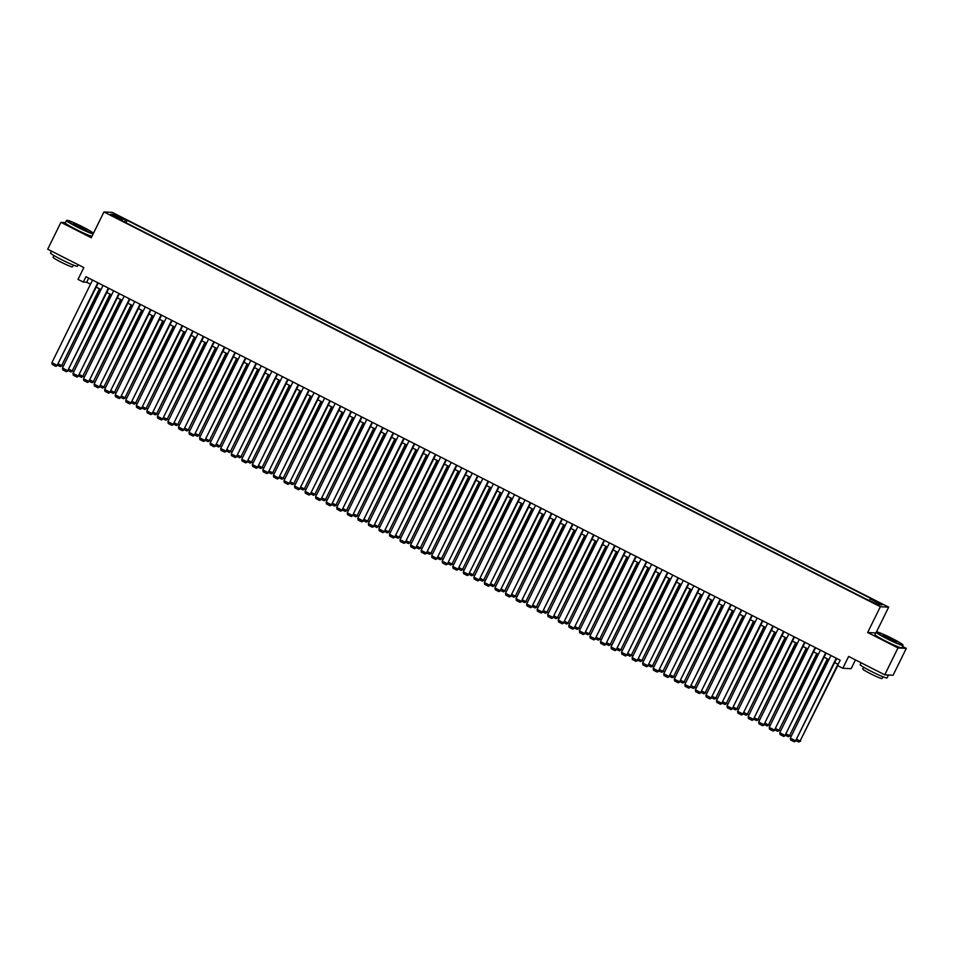 <?xml version="1.0" encoding="UTF-8"?>
<svg xmlns="http://www.w3.org/2000/svg" width="954" height="954" viewBox="0 0 954 954"><rect width="100%" height="100%" fill="white"/><g stroke="black" fill="none" stroke-linecap="round" stroke-linejoin="round"><path stroke-width="1.43" d="M112.942 216.272L117.115 218.013L112.942 216.272M888.663 607.149L112.262 212.384L103.938 211.955L880.351 606.72L888.663 607.149L876.416 632.061M875.748 632.931L867.651 632.514L897.988 647.933L906.3 648.374L902.556 646.466M906.3 648.374L893.075 675.241L884.763 674.812L848.631 656.435L842.811 668.265L851.135 668.694L855.452 659.906M65.48 222.568L60.925 222.33L47.7 249.197L83.833 267.573L78.013 279.391L83.284 282.074L86.659 282.253L90.499 284.209M897.988 647.933L884.763 674.812M842.811 668.265L837.54 665.582L840.188 660.204L85.932 276.696L83.284 282.074M875.045 603.119L868.689 600.257L874.806 603.62M122.04 220.756L122.219 220.124L120.645 220.04L865.397 598.718L878.574 604.705L881.997 604.884L870.394 598.981L871.968 599.064L127.204 220.386L125.63 220.302L124.449 221.984M122.219 220.124L110.616 214.233L114.027 214.4L125.63 220.302M867.651 632.514L880.351 606.72M60.925 222.33L91.25 237.749L103.938 211.955M96.235 287.118L101.052 289.563M106.788 292.484L111.606 294.929M117.342 297.851L122.148 300.295M127.884 303.217L132.701 305.662M138.437 308.571L143.255 311.028M148.979 313.938L153.797 316.382M159.533 319.304L164.35 321.748M170.086 324.67L174.892 327.115M180.628 330.036L185.446 332.481M191.182 335.391L195.999 337.847M201.735 340.757L206.541 343.202M212.277 346.123L217.095 348.568M222.831 351.489L227.636 353.934M233.372 356.844L238.19 359.3M243.926 362.21L248.744 364.655M254.479 367.576L259.285 370.021M265.021 372.942L269.839 375.387M275.575 378.309L280.381 380.753M286.117 383.663L290.934 386.12M296.67 389.029L301.488 391.474M307.224 394.396L312.03 396.84M317.765 399.762L322.583 402.206M328.319 405.128L333.125 407.573M338.861 410.482L343.678 412.939M349.414 415.849L354.232 418.293M359.968 421.215L364.774 423.659M370.51 426.581L375.327 429.026M381.063 431.935L385.881 434.392M391.617 437.302L396.423 439.746M402.159 442.668L406.976 445.113M412.712 448.034L417.518 450.479M423.254 453.4L428.072 455.845M433.808 458.755L438.625 461.211M444.361 464.121L449.167 466.566M454.903 469.487L459.721 471.932M465.457 474.853L470.262 477.298M475.998 480.208L480.816 482.664M486.552 485.574L491.37 488.031M497.106 490.94L501.911 493.385M507.647 496.307L512.465 498.751M518.201 501.673L523.007 504.117M528.743 507.027L533.56 509.484M539.296 512.393L544.114 514.838M549.85 517.76L554.656 520.204M560.392 523.126L565.209 525.571M570.945 528.492L575.763 530.937M581.487 533.846L586.305 536.303M592.04 539.213L596.858 541.657M602.594 544.579L607.4 547.024M613.136 549.945L617.953 552.39M623.689 555.3L628.507 557.756M634.243 560.666L639.049 563.122M644.785 566.032L649.602 568.477M655.338 571.398L660.144 573.843M665.88 576.765L670.698 579.209M676.434 582.119L681.251 584.575M686.987 587.485L691.793 589.93M697.529 592.851L702.347 595.296M708.083 598.218L712.888 600.662M718.624 603.584L723.442 606.028M729.178 608.938L733.996 611.395M739.732 614.304L744.537 616.749M750.273 619.671L755.091 622.115M760.827 625.037L765.633 627.482M771.369 630.391L776.186 632.848M781.922 635.758L786.74 638.202M792.476 641.124L797.282 643.568M803.018 646.49L807.835 648.935M813.571 651.856L818.389 654.301M824.125 657.211L828.931 659.667M834.667 662.577L838.149 664.342M88.698 278.103L86.659 282.253M869.583 600.126L870.394 598.981M126.023 222.783L127.204 220.386M114.027 214.4L114.349 216.129M836.241 658.2L795.6 740.793L836.706 658.439M830.97 655.517L790.329 738.11L795.6 740.793L794.288 741.807L790.604 739.922L790.329 738.11M796.161 740.829L794.288 741.807M837.898 664.222L800.096 741.031L837.755 665.689M796.876 739.386L800.096 741.031L798.784 742.033L796.22 740.721M800.656 741.055L798.784 742.033M887.005 638.345A14.656 1.097 26.2 0 0 902.901 644.868A14.656 1.097 26.2 0 0 892.491 638.631A14.656 1.097 26.2 0 0 876.678 631.965A14.656 1.097 26.2 0 0 887.005 638.345M902.901 644.868L903.068 645.345A15.014 1.121 -153.8 0 1 903.068 645.441A15.014 1.121 -153.8 0 1 886.779 638.667A15.014 1.121 -153.8 0 1 876.118 632.192A15.014 1.121 -153.8 0 1 876.189 632.132L876.678 631.965M888.377 638.417L883.177 635.304L891.119 638.56L896.283 641.756L888.377 638.417M895.675 641.66L883.631 635.722M888.341 674.991A15.014 1.121 -153.8 0 1 888.412 675.217L887.089 677.9A15.014 1.121 -153.8 0 1 870.811 671.127A15.014 1.121 -153.8 0 1 860.15 664.64L861.068 662.768M888.412 675.217A15.014 1.121 -153.8 0 1 886.552 674.895M876.118 670.412A15.014 1.121 -153.8 0 1 872.135 668.444A15.014 1.121 -153.8 0 1 868.39 666.488M882.975 676.756L882.104 678.521A10.816 0.811 -153.8 0 1 870.382 673.643A10.816 0.811 -153.8 0 1 862.702 668.969L863.573 667.204M903.068 645.441L901.9 647.814A15.014 1.121 -153.8 0 1 885.622 641.04A15.014 1.121 -153.8 0 1 874.949 634.553L876.118 632.192M77.369 226.682A14.656 1.097 26.2 0 0 93.265 233.205A14.656 1.097 26.2 0 0 82.855 226.969A14.656 1.097 26.2 0 0 67.042 220.302A14.656 1.097 26.2 0 0 77.369 226.682M93.17 233.861A15.014 1.121 -153.8 0 1 77.143 227.004A15.014 1.121 -153.8 0 1 66.482 220.529A15.014 1.121 -153.8 0 1 66.565 220.469L67.042 220.302M78.741 226.754L73.541 223.641L81.484 226.897L86.659 230.093L78.741 226.754M86.039 229.997L73.995 224.059M78.216 264.711L77.453 266.238A15.014 1.121 -153.8 0 1 61.175 259.464A15.014 1.121 -153.8 0 1 50.514 252.977L51.444 251.105M66.482 258.749A15.014 1.121 -153.8 0 1 62.499 256.781A15.014 1.121 -153.8 0 1 58.766 254.825M73.339 265.093L72.468 266.858A10.816 0.811 -153.8 0 1 60.746 261.98A10.816 0.811 -153.8 0 1 53.066 257.306L53.937 255.541M92.001 236.222A15.014 1.121 -153.8 0 1 75.986 229.377A15.014 1.121 -153.8 0 1 65.325 222.89L66.482 220.529M825.699 652.834L785.059 735.439L826.152 653.073M820.416 650.151L779.776 732.755L785.059 735.439L783.747 736.44L780.05 734.556L779.776 732.755M785.619 735.462L783.747 736.44M815.145 647.48L774.505 730.072L815.61 647.706M809.874 644.797L769.234 727.389L774.505 730.072L773.193 731.074L769.508 729.202L769.234 727.389M775.065 730.096L773.193 731.074M804.604 642.114L763.951 724.706L805.057 642.34M799.321 639.43L758.68 722.023L763.951 724.706L762.651 725.708L758.955 723.836L758.68 722.023M764.524 724.73L762.651 725.708M794.05 636.747L753.41 719.34L794.515 636.986M788.779 634.064L748.139 716.657L753.41 719.34L752.098 720.342L748.401 718.469L748.139 716.657M753.97 719.376L752.098 720.342M827.345 658.856L789.554 735.665L827.81 659.095M786.323 734.031L789.554 735.665L788.242 736.667L785.667 735.367M790.115 735.701L788.242 736.667M816.803 653.49L779.001 730.299L817.256 653.728M775.769 728.665L779.001 730.299L777.689 731.313L775.113 730.001M779.561 730.335L777.689 731.313M806.249 648.124L768.447 724.945L806.714 648.362M765.227 723.299L768.447 724.945L767.147 725.946L764.571 724.635M769.019 724.968L767.147 725.946M795.696 642.769L757.905 719.578L796.161 642.996M754.674 717.933L757.905 719.578L756.594 720.58L754.018 719.268M758.466 719.602L756.594 720.58M783.496 631.381L742.856 713.974L783.961 631.62M778.226 628.698L737.585 711.302L742.856 713.974L741.544 714.987L737.859 713.103L737.585 711.302M743.416 714.009L741.544 714.987M785.154 637.403L747.352 714.212L785.607 637.642M744.132 712.566L747.352 714.212L746.04 715.214L743.476 713.902M747.912 714.236L746.04 715.214M772.955 626.015L732.314 708.619L773.408 626.253M767.672 623.344L727.031 705.936L732.314 708.619L731.002 709.621L727.306 707.737L727.031 705.936M732.875 708.643L731.002 709.621M774.6 632.037L736.81 708.846L775.065 632.275M733.578 707.212L736.81 708.846L735.498 709.848L732.922 708.548M737.37 708.882L735.498 709.848M762.401 620.66L721.761 703.253L762.866 620.887M757.13 617.977L716.49 700.57L721.761 703.253L720.449 704.255L716.764 702.382L716.49 700.57M722.321 703.277L720.449 704.255M764.047 626.671L726.256 703.48L764.512 626.909M723.025 701.846L726.256 703.48L724.945 704.493L722.369 703.181M726.817 703.515L724.945 704.493M751.859 615.294L711.207 697.887L752.312 615.521M746.577 612.611L705.936 695.204L711.207 697.887L709.907 698.888L706.21 697.016L705.936 695.204M711.779 697.923L709.907 698.888M753.505 621.304L715.703 698.125L753.97 621.543M712.483 696.48L715.703 698.125L714.403 699.127L711.827 697.815M716.275 698.149L714.403 699.127M741.306 609.928L700.665 692.521L741.771 610.166M736.035 607.245L695.383 689.837L700.665 692.521L699.354 693.522L695.657 691.65L695.383 689.837M701.226 692.556L699.354 693.522M742.951 615.95L705.161 692.759L743.416 616.177M701.929 691.113L705.161 692.759L703.849 693.761L701.273 692.449M705.721 692.783L703.849 693.761M730.752 604.562L690.112 687.154L731.217 604.8M725.481 601.879L684.841 684.483L690.112 687.154L688.8 688.168L685.115 686.284L684.841 684.483M690.672 687.19L688.8 688.168M732.41 610.584L694.607 687.393L732.863 610.822M691.388 685.747L694.607 687.393L693.296 688.394L690.72 687.083M695.168 687.429L693.296 688.394M720.21 599.195L679.57 681.8L720.664 599.434M714.928 596.524L674.287 679.117L679.57 681.8L678.258 682.802L674.561 680.917L674.287 679.117M680.13 681.824L678.258 682.802M721.856 605.218L684.066 682.027L722.321 605.456M680.834 680.393L684.066 682.027L682.754 683.028L680.178 681.728M684.626 682.062L682.754 683.028M709.657 593.841L669.016 676.434L710.122 594.068M704.386 591.158L663.745 673.751L669.016 676.434L667.705 677.435L664.008 675.563L663.745 673.751M669.577 676.458L667.705 677.435M711.302 599.851L673.512 676.672L711.767 600.09M670.28 675.027L673.512 676.672L672.2 677.674L669.625 676.362M674.073 676.696L672.2 677.674M700.761 594.497L662.958 671.306L701.214 594.724M659.739 669.66L662.958 671.306L661.647 672.308L659.083 670.996M663.519 671.33L661.647 672.308M690.207 589.131L652.417 665.94L690.672 589.357M649.185 664.294L652.417 665.94L651.105 666.941L648.529 665.63M652.977 665.964L651.105 666.941M699.103 588.475L658.463 671.067L699.568 588.713M693.832 585.792L653.192 668.384L658.463 671.067L657.151 672.069L653.466 670.197L653.192 668.384M659.023 671.103L657.151 672.069M688.561 583.109L647.921 665.701L689.026 583.347M683.291 580.426L642.638 663.018L647.921 665.701L646.609 666.715L642.913 664.831L642.638 663.018M648.481 665.737L646.609 666.715M678.008 577.742L637.367 660.347L678.473 577.981M672.737 575.059L632.097 657.664L637.367 660.347L636.056 661.349L632.371 659.464L632.097 657.664M637.928 660.371L636.056 661.349M679.665 583.765L641.863 660.573L680.119 584.003M638.643 658.94L641.863 660.573L640.551 661.575L637.976 660.275M642.424 660.609L640.551 661.575M667.466 572.388L626.826 654.981L667.919 572.615M662.183 569.705L621.543 652.297L626.826 654.981L625.514 655.982L621.817 654.11L621.543 652.297M627.386 655.004L625.514 655.982M669.112 578.398L631.321 655.207L669.577 578.637M628.09 653.573L631.321 655.207L630.01 656.221L627.434 654.909M631.882 655.243L630.01 656.221M656.912 567.022L616.272 649.614L657.378 567.248M651.642 564.339L611.001 646.931L616.272 649.614L614.96 650.616L611.264 648.744L611.001 646.931M616.833 649.638L614.96 650.616M658.558 573.032L620.768 649.853L659.023 573.271M617.536 648.207L620.768 649.853L619.456 650.855L616.88 649.543M621.328 649.877L619.456 650.855M646.359 561.656L605.718 644.248L646.824 561.894M641.088 558.972L600.448 641.565L605.718 644.248L604.407 645.25L600.722 643.378L600.448 641.565M606.279 644.284L604.407 645.25M648.016 567.678L610.214 644.487L648.47 567.904M606.994 642.841L610.214 644.487L608.902 645.488L606.339 644.177M610.775 644.51L608.902 645.488M635.817 556.289L595.177 638.882L636.27 556.528M630.546 553.606L589.894 636.211L595.177 638.882L593.865 639.895L590.168 638.011L589.894 636.211M595.737 638.918L593.865 639.895M637.463 562.311L599.672 639.12L637.928 562.55M596.441 637.475L599.672 639.12L598.361 640.122L595.785 638.81M600.233 639.144L598.361 640.122M625.264 550.923L584.623 633.528L625.729 551.162M619.993 548.252L579.352 630.844L584.623 633.528L583.311 634.529L579.627 632.645L579.352 630.844M585.184 633.551L583.311 634.529M626.921 556.945L589.119 633.754L627.374 557.184M585.887 632.12L589.119 633.754L587.807 634.756L585.231 633.456M589.679 633.79L587.807 634.756M614.722 545.569L574.069 628.161L615.175 545.795M609.439 542.886L568.799 625.478L574.069 628.161L572.77 629.163L569.073 627.291L568.799 625.478M574.642 628.185L572.77 629.163M616.367 551.579L578.565 628.388L616.833 551.817M575.345 626.754L578.565 628.388L577.265 629.401L574.69 628.09M579.138 628.424L577.265 629.401M604.168 540.202L563.528 622.795L604.633 540.441M598.897 537.519L558.257 620.112L563.528 622.795L562.216 623.797L558.519 621.925L558.257 620.112M564.088 622.831L562.216 623.797M605.814 546.225L568.024 623.034L606.279 546.451M564.792 621.388L568.024 623.034L566.712 624.035L564.136 622.723M568.584 623.057L566.712 624.035M593.615 534.836L552.974 617.429L594.08 535.075M588.344 532.153L547.703 614.746L552.974 617.429L551.662 618.43L547.978 616.558L547.703 614.746M553.535 617.465L551.662 618.43M583.073 529.47L542.432 612.074L583.526 529.708M577.79 526.787L537.15 609.391L542.432 612.074L541.121 613.076L537.424 611.192L537.15 609.391M542.993 612.098L541.121 613.076M572.519 524.104L531.879 606.708L572.984 524.342M567.248 521.433L526.608 604.025L531.879 606.708L530.567 607.71L526.882 605.826L526.608 604.025M532.439 606.732L530.567 607.71M595.272 540.858L557.47 617.667L595.725 541.085M554.25 616.022L557.47 617.667L556.158 618.669L553.594 617.357M558.03 617.691L556.158 618.669M584.719 535.492L546.928 612.301L585.184 535.731M543.697 610.655L546.928 612.301L545.616 613.303L543.041 612.003M547.489 612.337L545.616 613.303M574.165 530.126L536.375 606.935L574.63 530.364M533.143 605.301L536.375 606.935L535.063 607.936L532.487 606.637M536.935 606.971L535.063 607.936M561.978 518.749L521.325 601.342L562.431 518.976M556.695 516.066L516.054 598.659L521.325 601.342L520.025 602.344L516.329 600.471L516.054 598.659M521.898 601.366L520.025 602.344M563.623 524.76L525.821 601.58L564.088 524.998M522.601 599.935L525.821 601.58L524.521 602.582L521.945 601.27M526.393 601.604L524.521 602.582M551.424 513.383L510.784 595.976L551.889 513.622M546.153 510.7L505.513 593.293L510.784 595.976L509.472 596.977L505.775 595.105L505.513 593.293M511.344 596.011L509.472 596.977M553.07 519.405L515.279 596.214L553.535 519.632M512.048 594.569L515.279 596.214L513.967 597.216L511.392 595.904M515.84 596.238L513.967 597.216M540.87 508.017L500.23 590.609L541.335 508.255M535.599 505.334L494.959 587.926L500.23 590.609L498.918 591.623L495.233 589.739L494.959 587.926M500.79 590.645L498.918 591.623M542.528 514.039L504.726 590.848L542.981 514.266M501.506 589.202L504.726 590.848L503.414 591.85L500.838 590.538M505.286 590.872L503.414 591.85M530.329 502.651L489.688 585.255L530.782 502.889M525.046 499.968L484.405 582.572L489.688 585.255L488.376 586.257L484.68 584.373L484.405 582.572M490.249 585.279L488.376 586.257M531.974 508.673L494.184 585.482L532.439 508.911M490.952 583.848L494.184 585.482L492.872 586.483L490.296 585.184M494.744 585.517L492.872 586.483M519.775 497.296L479.135 579.889L520.24 497.523M514.504 494.613L473.864 577.206L479.135 579.889L477.823 580.891L474.138 579.018L473.864 577.206M479.695 579.913L477.823 580.891M509.221 491.93L468.581 574.523L509.686 492.157M503.95 489.247L463.31 571.84L468.581 574.523L467.281 575.524L463.584 573.652L463.31 571.84M469.141 574.546L467.281 575.524M498.68 486.564L458.039 569.156L499.145 486.802M493.409 483.881L452.756 566.473L458.039 569.156L456.727 570.158L453.031 568.286L452.756 566.473M458.6 569.192L456.727 570.158M521.421 503.307L483.63 580.115L521.886 503.545M480.399 578.482L483.63 580.115L482.319 581.129L479.743 579.817M484.191 580.151L482.319 581.129M510.879 497.94L473.077 574.761L511.332 498.179M469.857 573.115L473.077 574.761L471.777 575.763L469.201 574.451M473.649 574.785L471.777 575.763M500.325 492.586L462.535 569.395L500.79 492.813M459.303 567.749L462.535 569.395L461.223 570.397L458.647 569.085M463.095 569.419L461.223 570.397M488.126 481.198L447.486 563.79L488.591 481.436M482.855 478.514L442.215 561.119L447.486 563.79L446.174 564.804L442.489 562.92L442.215 561.119M448.046 563.826L446.174 564.804M489.784 487.22L451.981 564.029L490.237 487.458M448.762 562.383L451.981 564.029L450.67 565.03L448.094 563.719M452.542 564.052L450.67 565.03M477.584 475.831L436.944 558.436L478.037 476.07M472.302 473.16L431.661 555.753L436.944 558.436L435.632 559.438L431.935 557.553L431.661 555.753M437.504 558.46L435.632 559.438M479.23 481.853L441.44 558.662L479.695 482.092M438.208 557.029L441.44 558.662L440.128 559.664L437.552 558.364M442 558.698L440.128 559.664M467.031 470.477L426.39 553.07L467.496 470.704M461.76 467.794L421.119 550.386L426.39 553.07L425.079 554.071L421.382 552.199L421.119 550.386M426.951 553.093L425.079 554.071M468.676 476.487L430.886 553.296L469.141 476.726M427.654 551.662L430.886 553.296L429.574 554.31L426.998 552.998M431.446 553.332L429.574 554.31M456.477 465.111L415.837 547.703L456.942 465.349M451.206 462.428L410.566 545.02L415.837 547.703L414.525 548.705L410.84 546.833L410.566 545.02M416.397 547.739L414.525 548.705M458.135 471.133L420.332 547.942L458.588 471.359M417.113 546.296L420.332 547.942L419.021 548.944L416.457 547.632M420.893 547.966L419.021 548.944M445.935 459.745L405.295 542.337L446.389 459.983M440.665 457.061L400.012 539.654L405.295 542.337L403.983 543.339L400.286 541.467L400.012 539.654M405.855 542.373L403.983 543.339M447.581 465.767L409.791 542.576L448.046 465.993M406.559 540.93L409.791 542.576L408.479 543.577L405.903 542.266M410.351 542.599L408.479 543.577M435.382 454.378L394.741 536.983L435.847 454.617M430.111 451.695L389.471 534.3L394.741 536.983L393.43 537.984L389.745 536.1L389.471 534.3M395.302 537.007L393.43 537.984M437.039 460.4L399.237 537.209L437.492 460.639M396.005 535.576L399.237 537.209L397.925 538.211L395.35 536.911M399.798 537.245L397.925 538.211M424.84 449.024L384.188 531.616L425.293 449.251M419.557 446.341L378.917 528.933L384.188 531.616L382.888 532.618L379.191 530.734L378.917 528.933M384.76 531.64L382.888 532.618M426.486 455.034L388.695 531.843L426.951 455.273M385.464 530.209L388.695 531.843L387.384 532.845L384.808 531.545M389.256 531.879L387.384 532.845M414.286 443.658L373.646 526.25L414.751 443.884M409.016 440.975L368.375 523.567L373.646 526.25L372.334 527.252L368.638 525.38L368.375 523.567M374.207 526.274L372.334 527.252M415.932 449.668L378.142 526.489L416.397 449.906M374.91 524.843L378.142 526.489L376.83 527.49L374.254 526.179M378.702 526.513L376.83 527.49M403.733 438.291L363.092 520.884L404.198 438.53M398.462 435.608L357.822 518.201L363.092 520.884L361.781 521.886L358.096 520.013L357.822 518.201M363.653 520.92L361.781 521.886M405.39 444.314L367.588 521.122L405.844 444.54M364.368 519.477L367.588 521.122L366.276 522.124L363.712 520.812M368.149 521.146L366.276 522.124M393.191 432.925L352.551 515.518L393.644 433.164M387.908 430.242L347.268 512.835L352.551 515.518L351.239 516.531L347.542 514.647L347.268 512.835M353.111 515.554L351.239 516.531M394.837 438.947L357.046 515.756L395.302 439.174M353.815 514.111L357.046 515.756L355.735 516.758L353.159 515.446M357.607 515.78L355.735 516.758M382.637 427.559L341.997 510.163L383.103 427.797M377.367 424.876L336.726 507.48L341.997 510.163L340.685 511.165L337 509.281L336.726 507.48M342.558 510.187L340.685 511.165M384.295 433.581L346.493 510.39L384.748 433.82M343.261 508.756L346.493 510.39L345.181 511.392L342.605 510.092M347.053 510.426L345.181 511.392M372.096 422.205L331.443 504.797L372.549 422.431M366.813 419.522L326.173 502.114L331.443 504.797L330.144 505.799L326.447 503.927L326.173 502.114M332.016 504.821L330.144 505.799M373.741 428.215L335.939 505.024L374.207 428.453M332.719 503.39L335.939 505.024L334.639 506.037L332.064 504.726M336.512 505.06L334.639 506.037M361.542 416.838L320.902 499.431L362.007 417.065M356.271 414.155L315.631 496.748L320.902 499.431L319.59 500.433L315.893 498.56L315.631 496.748M321.462 499.455L319.59 500.433M363.188 422.849L325.397 499.669L363.653 423.087M322.166 498.024L325.397 499.669L324.086 500.671L321.51 499.359M325.958 499.693L324.086 500.671M350.989 411.472L310.348 494.065L351.454 411.711M345.718 408.789L305.077 491.382L310.348 494.065L309.036 495.066L305.352 493.194L305.077 491.382M310.909 494.1L309.036 495.066M352.646 417.494L314.844 494.303L353.099 417.721M311.624 492.658L314.844 494.303L313.532 495.305L310.968 493.993M315.404 494.327L313.532 495.305M340.447 406.106L299.806 488.698L340.9 406.344M335.164 403.423L294.524 486.027L299.806 488.698L298.495 489.712L294.798 487.828L294.524 486.027M300.367 488.734L298.495 489.712M342.092 412.128L304.302 488.937L342.558 412.366M301.07 487.291L304.302 488.937L302.99 489.939L300.415 488.627M304.863 488.961L302.99 489.939M329.893 400.74L289.253 483.344L330.358 400.978M324.622 398.068L283.982 480.661L289.253 483.344L287.941 484.346L284.256 482.462L283.982 480.661M289.813 483.368L287.941 484.346M331.539 406.762L293.749 483.571L332.004 407M290.517 481.937L293.749 483.571L292.437 484.572L289.861 483.273M294.309 483.606L292.437 484.572M319.351 395.385L278.699 477.978L319.805 395.612M314.069 392.702L273.428 475.295L278.699 477.978L277.399 478.98L273.703 477.107L273.428 475.295M279.272 478.002L277.399 478.98M320.997 401.395L283.195 478.204L321.462 401.634M279.975 476.571L283.195 478.204L281.895 479.218L279.319 477.906M283.767 478.24L281.895 479.218M308.798 390.019L268.157 472.612L309.263 390.258M303.527 387.336L262.875 469.928L268.157 472.612L266.846 473.613L263.149 471.741L262.875 469.928M268.718 472.647L266.846 473.613M310.444 396.041L272.653 472.85L310.909 396.268M269.422 471.204L272.653 472.85L271.341 473.852L268.766 472.54M273.214 472.874L271.341 473.852M298.244 384.653L257.604 467.245L298.709 384.891M292.973 381.97L252.333 464.562L257.604 467.245L256.292 468.247L252.607 466.375L252.333 464.562M258.164 467.281L256.292 468.247M299.902 390.675L262.1 467.484L300.355 390.901M258.88 465.838L262.1 467.484L260.788 468.486L258.212 467.174M262.66 467.508L260.788 468.486M287.703 379.287L247.062 461.891L288.156 379.525M282.42 376.603L241.779 459.208L247.062 461.891L245.75 462.893L242.054 461.009L241.779 459.208M247.623 461.915L245.75 462.893M289.348 385.309L251.558 462.118L289.813 385.547M248.326 460.484L251.558 462.118L250.246 463.119L247.67 461.819M252.118 462.153L250.246 463.119M277.149 373.932L236.509 456.525L277.614 374.159M271.878 371.249L231.238 453.842L236.509 456.525L235.197 457.526L231.5 455.642L231.238 453.842M237.069 456.549L235.197 457.526M266.595 368.566L225.955 451.159L267.06 368.793M261.324 365.883L220.684 448.475L225.955 451.159L224.643 452.16L220.958 450.288L220.684 448.475M226.515 451.182L224.643 452.16M256.054 363.2L215.413 445.792L256.519 363.438M250.783 360.517L210.13 443.109L215.413 445.792L214.101 446.794L210.405 444.922L210.13 443.109M215.974 445.828L214.101 446.794M245.5 357.833L204.86 440.426L245.965 358.072M240.229 355.15L199.589 437.755L204.86 440.426L203.548 441.44L199.863 439.555L199.589 437.755M205.42 440.462L203.548 441.44M234.958 352.467L194.318 435.072L235.411 352.706M229.675 349.784L189.035 432.389L194.318 435.072L193.006 436.073L189.309 434.189L189.035 432.389M194.878 435.096L193.006 436.073M224.405 347.113L183.764 429.705L224.87 347.339M219.134 344.43L178.493 427.022L183.764 429.705L182.452 430.707L178.756 428.835L178.493 427.022M184.325 429.729L182.452 430.707M278.795 379.942L241.004 456.751L279.26 380.181M237.773 455.118L241.004 456.751L239.692 457.765L237.117 456.453M241.565 456.787L239.692 457.765M268.253 374.576L230.451 451.397L268.706 374.815M227.231 449.751L230.451 451.397L229.139 452.399L226.575 451.087M231.011 451.421L229.139 452.399M257.699 369.222L219.909 446.031L258.164 369.448M216.677 444.385L219.909 446.031L218.597 447.032L216.021 445.721M220.469 446.055L218.597 447.032M247.158 363.856L209.355 440.665L247.611 364.082M206.136 439.019L209.355 440.665L208.044 441.666L205.468 440.354M209.916 440.688L208.044 441.666M236.604 358.489L198.814 435.298L237.069 358.728M195.582 433.665L198.814 435.298L197.502 436.3L194.926 435M199.374 435.334L197.502 436.3M226.05 353.123L188.26 429.932L226.515 353.362M185.028 428.298L188.26 429.932L186.948 430.946L184.372 429.634M188.82 429.968L186.948 430.946M213.851 341.747L173.211 424.339L214.316 341.973M208.58 339.064L167.94 421.656L173.211 424.339L171.899 425.341L168.214 423.469L167.94 421.656M173.771 424.363L171.899 425.341M215.509 347.757L177.706 424.578L215.962 347.995M174.487 422.932L177.706 424.578L176.395 425.579L173.831 424.268M178.267 424.602L176.395 425.579M203.309 336.38L162.669 418.973L203.762 336.619M198.038 333.697L157.386 416.29L162.669 418.973L161.357 419.975L157.66 418.102L157.386 416.29M163.229 419.009L161.357 419.975M204.955 342.403L167.165 419.211L205.42 342.629M163.933 417.566L167.165 419.211L165.853 420.213L163.277 418.901M167.725 419.235L165.853 420.213M192.756 331.014L152.115 413.607L193.221 331.253M187.485 328.331L146.844 410.935L152.115 413.607L150.804 414.62L147.119 412.736L146.844 410.935M152.676 413.642L150.804 414.62M194.413 337.036L156.611 413.845L194.866 337.275M153.379 412.2L156.611 413.845L155.299 414.847L152.723 413.535M157.172 413.881L155.299 414.847M182.214 325.648L141.562 408.252L182.667 325.886M176.931 322.977L136.291 405.569L141.562 408.252L140.262 409.254L136.565 407.37L136.291 405.569M142.134 408.276L140.262 409.254M183.86 331.67L146.057 408.479L184.325 331.909M142.838 406.845L146.057 408.479L144.758 409.481L142.182 408.181M146.63 408.515L144.758 409.481M171.66 320.294L131.02 402.886L172.125 320.52M166.39 317.61L125.749 400.203L131.02 402.886L129.708 403.888L126.011 402.016L125.749 400.203M131.58 402.91L129.708 403.888M173.306 326.304L135.516 403.113L173.771 326.542M132.284 401.479L135.516 403.113L134.204 404.126L131.628 402.815M136.076 403.148L134.204 404.126M161.107 314.927L120.466 397.52L161.572 315.166M155.836 312.244L115.195 394.837L120.466 397.52L119.155 398.522L115.47 396.649L115.195 394.837M121.027 397.556L119.155 398.522M162.764 320.949L124.962 397.758L163.217 321.176M121.742 396.113L124.962 397.758L123.65 398.76L121.086 397.448M125.523 397.782L123.65 398.76M150.565 309.561L109.925 392.154L151.018 309.8M145.282 306.878L104.642 389.471L109.925 392.154L108.613 393.167L104.916 391.283L104.642 389.471M110.485 392.189L108.613 393.167M140.011 304.195L99.371 386.799L140.476 304.433M134.741 301.512L94.1 384.116L99.371 386.799L98.059 387.801L94.374 385.917L94.1 384.116M99.931 386.823L98.059 387.801M129.47 298.84L88.817 381.433L129.923 299.067M124.187 296.157L83.547 378.75L88.817 381.433L87.518 382.435L83.821 380.563L83.547 378.75M89.39 381.457L87.518 382.435M118.916 293.474L78.276 376.067L119.381 293.701M113.645 290.791L73.005 373.384L78.276 376.067L76.964 377.068L73.267 375.196L73.005 373.384M78.836 376.091L76.964 377.068M108.362 288.108L67.722 370.701L108.828 288.346M103.092 285.425L62.451 368.017L67.722 370.701L66.41 371.702L62.725 369.83L62.451 368.017M68.283 370.736L66.41 371.702M152.211 315.583L114.42 392.392L152.676 315.81M111.189 390.746L114.42 392.392L113.109 393.394L110.533 392.082M114.981 392.416L113.109 393.394M141.657 310.217L103.867 387.026L142.122 310.455M100.635 385.392L103.867 387.026L102.555 388.028L99.979 386.728M104.427 387.062L102.555 388.028M131.115 304.851L93.313 381.66L131.58 305.089M90.093 380.026L93.313 381.66L92.013 382.673L89.437 381.361M93.886 381.695L92.013 382.673M120.562 299.484L82.771 376.305L121.027 299.723M79.54 374.66L82.771 376.305L81.46 377.307L78.884 375.995M83.332 376.329L81.46 377.307M110.02 294.13L72.218 370.939L110.473 294.357M68.998 369.293L72.218 370.939L70.906 371.941L68.33 370.629M72.778 370.963L70.906 371.941M97.821 282.742L57.18 365.334L98.274 282.98M92.538 280.059L51.898 362.663L57.18 365.334L55.869 366.348L52.172 364.464L51.898 362.663M57.741 365.37L55.869 366.348M99.466 288.764L61.676 365.573L99.931 288.99M58.444 363.927L61.676 365.573L60.364 366.574L57.789 365.263M62.237 365.597L60.364 366.574"/></g></svg>
